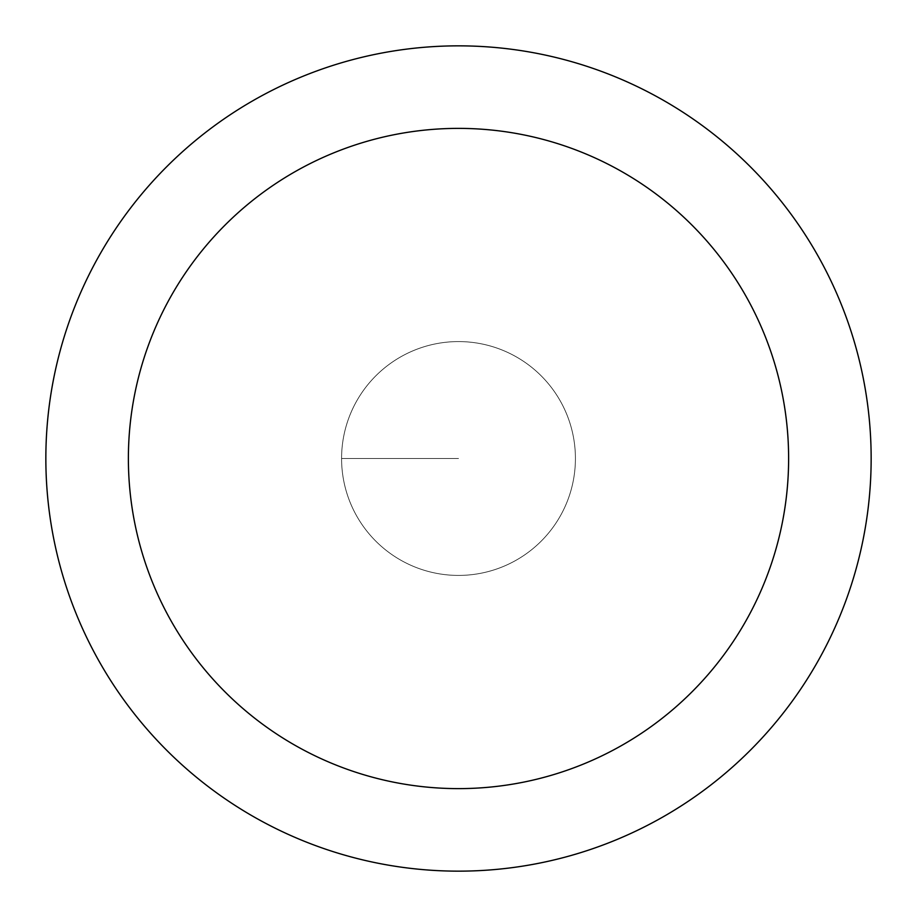 <?xml version="1.0" encoding="UTF-8"?>
<svg xmlns="http://www.w3.org/2000/svg" width="917" height="917" viewBox="0 0 917 917"><rect width="100%" height="100%" fill="white"/><g stroke="black" fill="none" stroke-linecap="round" stroke-linejoin="round"><path stroke-width="0.69" stroke-dasharray="4.58 3.44" d="M458.5 575.418A116.918 116.918 0 0 0 575.418 458.5A116.918 116.918 0 0 0 458.5 341.582A116.918 116.918 0 0 0 341.582 458.5A116.918 116.918 0 0 0 458.5 575.418A116.918 116.918 0 0 1 341.582 458.5A116.918 116.918 0 0 1 458.5 341.582A116.918 116.918 0 0 1 575.418 458.5A116.918 116.918 0 0 1 458.5 575.418A116.918 116.918 0 0 1 341.582 458.5A116.918 116.918 0 0 1 458.5 341.582A116.918 116.918 0 0 1 575.418 458.5A116.918 116.918 0 0 1 458.5 575.418A116.918 116.918 0 0 0 575.418 458.5A116.918 116.918 0 0 0 458.5 341.582A116.918 116.918 0 0 0 341.582 458.5A116.918 116.918 0 0 0 458.5 575.418M458.5 45.85A412.65 412.65 0 0 0 45.85 458.5A412.65 412.65 0 0 0 458.5 871.15A412.65 412.65 0 0 0 871.15 458.5A412.65 412.65 0 0 0 458.5 45.85M458.5 458.5L341.582 458.5L458.5 458.5"/><path stroke-width="1.38" d="M458.5 128.38A330.12 330.12 0 0 1 788.62 458.5A330.12 330.12 0 0 1 458.5 788.62A330.12 330.12 0 0 1 128.38 458.5A330.12 330.12 0 0 1 458.5 128.38M458.5 45.85A412.65 412.65 0 0 1 871.15 458.5A412.65 412.65 0 0 1 458.5 871.15A412.65 412.65 0 0 1 45.85 458.5A412.65 412.65 0 0 1 458.5 45.85"/></g></svg>
